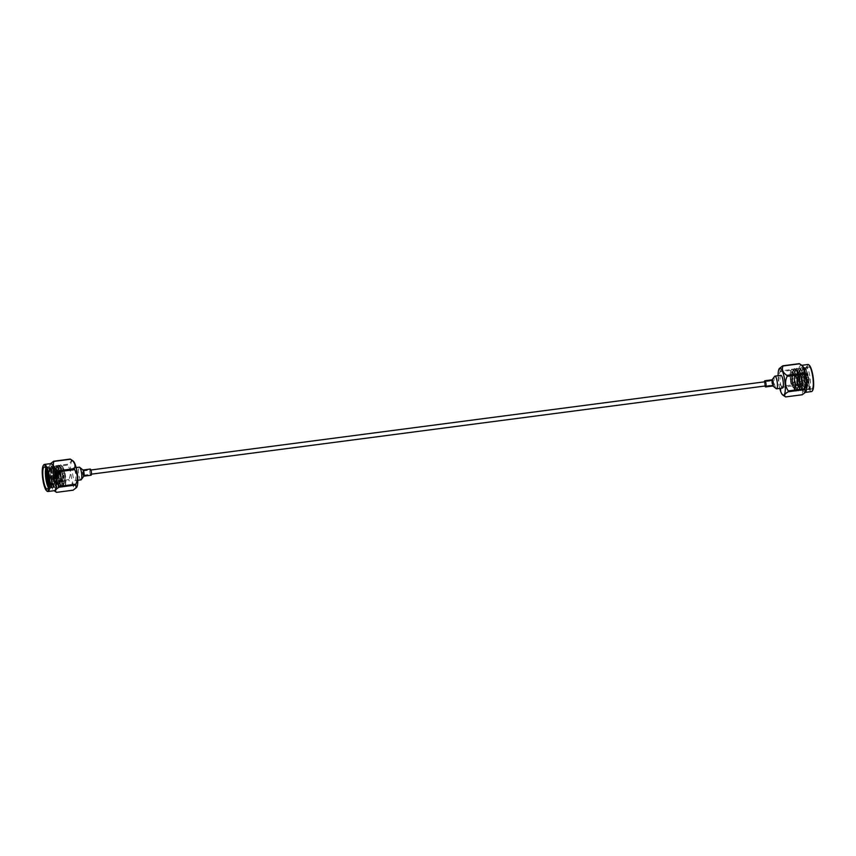 <?xml version="1.0" encoding="UTF-8"?>
<svg xmlns="http://www.w3.org/2000/svg" width="856" height="856" viewBox="0 0 856 856"><rect width="100%" height="100%" fill="white"/><g stroke="black" fill="none" stroke-linecap="round" stroke-linejoin="round"><path stroke-width="0.64" stroke-dasharray="4.28 3.21" d="M83.835 473.454L83.032 471.025L82.775 472.769L83.578 475.187L83.835 473.454M773.118 383.231L772.315 380.813L772.861 384.975L773.118 383.231M795.16 368.882C791.072 365.908 792.613 389.159 795.791 390.903L796.936 390.229L797.375 387.073L796.059 376.201L793.726 370.188L791.864 369.107L790.634 370.595L789.949 375.11L790.495 370.969L793.919 373.997L795.299 387.822L794.047 389.79L791.896 383.552L791.49 373.89L793.084 370.306L794.518 371.322L796.572 376.565L797.781 386.12L797.407 388.934L796.433 389.48L794.282 383.231L793.876 373.58L795.481 369.995L796.904 371.012L798.969 376.255L800.178 385.81L799.793 388.613L798.83 389.17L796.679 382.921L796.273 373.259L797.878 369.674L799.301 370.702L801.366 375.945L802.564 385.5L802.19 388.303L801.227 388.859L799.076 382.611L798.669 372.949L800.264 369.364L801.697 370.38L803.752 375.624L804.961 385.179L804.587 387.993L803.613 388.538L801.462 382.29L801.056 372.638L803.196 369.171L806.149 375.313L807.358 384.868L806.973 387.672L806.01 388.228L803.859 381.979L803.452 372.317L804.576 368.979L805.528 368.776L809.155 378.812L809.113 388.078L807.989 388.838C806.01 386.538 804.886 381.38 804.597 373.377C804.736 381.423 805.796 386.752 807.764 389.341L808.909 388.667L809.348 385.51L808.032 374.628L805.699 368.615L803.838 367.534L802.596 369.032L802.168 379.711L804.651 389.202L805.539 389.844L806.513 388.977L806.951 385.821L805.635 374.939L803.303 368.936L801.441 367.845L800.21 369.343L799.782 380.021L802.254 389.523L803.442 390.122L804.554 386.131L803.238 375.26L800.906 369.246L799.343 368.123L797.813 369.653L797.385 380.342L799.868 389.833L800.745 390.475L801.73 389.608L802.168 386.452L800.852 375.57L798.509 369.557L796.947 368.433L795.417 369.963L794.989 380.653L797.471 390.143L798.359 390.785L799.333 389.919L799.772 386.762L798.455 375.88L796.123 369.867L794.261 368.786L793.02 370.284L792.592 380.963L795.074 390.464L796.251 391.064M795.502 390.935C798.798 394.028 796.455 370.873 792.474 369.236L791.864 369.107M797.546 368.572C793.458 365.598 795.01 388.849 798.188 390.593L798.648 390.743M797.899 390.625C801.195 393.717 798.841 370.552 794.871 368.925L794.261 368.786M799.943 368.262C795.855 365.287 797.407 388.538 800.585 390.272L801.045 390.432M800.296 390.315C803.581 393.396 801.237 370.241 797.257 368.615L796.658 368.476M802.34 367.952C798.252 364.977 799.793 388.217 802.971 389.962L803.442 390.122M802.682 390.004C805.978 393.086 803.634 369.931 799.654 368.294L799.044 368.166M804.726 367.631C800.638 364.656 802.19 387.907 805.368 389.651L805.828 389.801M805.079 389.683C808.374 392.776 806.02 369.621 802.051 367.984L801.441 367.845M793.919 373.997L795.984 386.356L795.042 389.855L794.282 389.32L792.495 383.467L792.089 373.815L793.683 370.231L797.171 376.49L798.38 386.045L797.428 389.544L796.679 389.009L794.882 383.156L794.475 373.494L796.08 369.91L799.568 376.18L800.767 385.735L799.429 389.095L797.278 382.846L796.872 373.184L798.477 369.599L801.954 375.859L803.163 385.414L802.222 388.913L799.675 382.525L799.269 372.874L800.863 369.289L804.351 375.549L805.56 385.104L804.608 388.603L802.061 382.215L801.655 372.553L802.125 370.327L803.795 369.096L806.748 375.238L807.946 384.793L807.005 388.292L804.233 380.449L805.4 367.855C802.917 370.969 805.057 388.132 807.476 389.373L808.225 389.491M806.256 387.757L807.476 389.373C810.76 392.465 808.417 369.3 804.437 367.673L803.838 367.534M811.06 388.902A11.171 2.611 -97.5 0 0 811.595 389.052A11.171 2.611 -97.5 0 0 812.858 378.726A11.171 2.611 -97.5 0 0 809.23 367.042A11.171 2.611 -97.5 0 0 808.695 366.903A11.171 2.611 -97.5 0 0 807.433 377.229A11.171 2.611 -97.5 0 0 811.06 388.902M804.929 368.893L805.4 367.855A11.171 2.611 82.5 0 1 805.528 367.641A11.171 2.611 82.5 0 1 806.106 367.235A11.171 2.611 82.5 0 1 806.641 367.385A11.171 2.611 82.5 0 1 810.268 379.058A11.171 2.611 82.5 0 1 809.006 389.394A11.171 2.611 82.5 0 1 808.481 389.245A11.171 2.611 82.5 0 1 808.342 389.148A11.171 2.611 82.5 0 1 804.597 373.377M792.271 372.585A7.822 1.83 -97.5 0 0 791.896 372.478A7.822 1.83 -97.5 0 0 791.008 379.711A7.822 1.83 -97.5 0 0 793.555 387.886A7.822 1.83 -97.5 0 0 793.929 387.982A7.822 1.83 -97.5 0 0 794.807 380.76A7.822 1.83 -97.5 0 0 792.271 372.585M809.059 365.052A13.204 3.082 -97.5 0 0 806.812 375.816A13.204 3.082 -97.5 0 0 811.231 390.892A13.204 3.082 -97.5 0 0 812.537 390.593M811.488 391.567A13.653 3.189 82.5 0 1 810.835 391.395A13.653 3.189 82.5 0 1 806.395 377.122A13.653 3.189 82.5 0 1 807.946 364.495M805.624 392.059A13.653 3.189 82.5 0 1 805.025 392.412A13.653 3.189 82.5 0 1 804.373 392.241A13.653 3.189 82.5 0 1 799.932 377.967A13.653 3.189 82.5 0 1 801.484 365.341A13.653 3.189 82.5 0 1 802.125 365.523M799.322 363.64C801.237 364.998 800.36 366.721 796.69 368.818A15.825 3.692 -97.5 0 0 796.626 369.642C799.825 374.115 800.232 378.962 797.846 384.194A15.825 3.692 -97.5 0 0 798.06 385.2C802.136 387.95 803.42 391.085 801.922 394.584A15.825 3.692 -97.5 0 0 802.061 394.68A15.825 3.692 -97.5 0 0 802.2 394.766M779.752 388.41A13.653 3.189 82.5 0 1 778.093 375.72M796.69 368.818L780.126 370.98L779.752 368.048M780.126 370.98A15.825 3.692 -97.5 0 0 780.073 371.804L796.626 369.642M797.846 384.194L781.293 386.366C778.093 381.894 777.687 377.036 780.073 371.804M781.293 386.366A15.825 3.692 -97.5 0 0 781.507 387.361L798.06 385.2M785.444 396.82A15.825 3.692 82.5 0 1 785.369 396.756C781.282 393.995 779.998 390.871 781.507 387.361M799.9 374.233A5.136 1.198 82.5 0 1 801.569 379.604A5.136 1.198 82.5 0 1 800.991 384.355A5.136 1.198 82.5 0 1 800.745 384.291A5.136 1.198 82.5 0 1 799.076 378.919A5.136 1.198 82.5 0 1 799.654 374.168A5.136 1.198 82.5 0 1 799.9 374.233M791.629 375.313A5.136 1.198 82.5 0 1 793.298 380.685A5.136 1.198 82.5 0 1 792.72 385.435A5.136 1.198 82.5 0 1 792.474 385.371A5.136 1.198 82.5 0 1 790.805 380A5.136 1.198 82.5 0 1 791.383 375.249A5.136 1.198 82.5 0 1 791.629 375.313M808.364 377.453L808.535 378.951L808.364 377.453M805.699 376.918L806.052 380.182L805.699 376.918M800.959 377.539L801.312 380.802L800.959 377.539M800.927 377.1L801.366 381.241L800.927 377.1M792.228 382.397L791.779 378.266L792.228 382.397M780.875 375.356A6.399 1.498 -97.5 0 0 780.03 379.647A6.399 1.498 -97.5 0 0 781.357 386.591A6.399 1.498 -97.5 0 0 782.545 388.046M774.605 376.362A6.399 1.498 -97.5 0 0 774.124 381.155A6.399 1.498 -97.5 0 0 775.408 387.372A6.399 1.498 -97.5 0 0 776.21 388.678M772.187 379.807A3.114 0.728 -97.5 0 0 772.026 379.914A3.114 0.728 -97.5 0 0 771.791 382.247A3.114 0.728 -97.5 0 0 772.412 385.275A3.114 0.728 -97.5 0 0 772.808 385.917L772.904 385.992M764.451 381.84A3.114 0.728 -97.5 0 0 764.997 386.002M765.232 381.733L765.778 385.895M765.895 385.992L765.317 381.615M772.465 384.601L772.294 380.674L772.465 384.601M765.146 385.981A2.686 0.621 82.5 0 1 765.103 385.906A2.686 0.621 82.5 0 1 764.601 381.819M801.922 394.584L785.369 396.756M795.299 387.822L794.935 389.437L790.762 383.263L789.949 375.11M792.763 369.204C790.334 369.343 789.671 374.029 790.762 383.263M804.233 380.449A9.823 2.29 82.5 0 1 804.469 369.107A9.823 2.29 82.5 0 1 804.576 368.979M46.599 470.083L47.08 467.911L48.92 466.563L52.227 473.55L53.543 484.432L52.419 488.412L51.52 487.781L49.455 481.158L49.477 467.601L51.317 466.242L54.613 473.24L55.929 484.122L54.816 488.102L53.917 487.471L51.852 480.847L51.863 467.29L53.714 465.932L57.01 472.929L58.326 483.8L56.742 487.631L54.238 480.537L54.26 466.98L56.1 465.621L59.406 472.619L60.723 483.49L59.139 487.321L56.635 480.216L56.657 466.659L58.497 465.311L61.793 472.298L63.109 483.18L61.536 487.01L59.032 479.906L58.508 468.928L59.043 466.349L60.894 464.99L64.189 471.988C65.955 481.019 65.933 485.951 64.125 486.807L65.687 484.443C66.147 477.862 65.259 472.127 63.034 467.237L61.707 466.028L60.369 471.228L60.915 479.221L63.462 485.609L64.403 482.11L63.194 472.555L60.252 466.413L58.583 467.654L58.112 469.88L58.518 479.542L61.065 485.919L62.007 482.42L60.808 472.865L57.855 466.723L56.186 467.965L55.715 470.19L56.122 479.852L58.272 486.101L59.62 482.741L58.411 473.186L55.469 467.044L57.298 472.887L58.176 486.925L57.491 487.749L54.538 480.494L53.928 470.393L55.79 465.45L57.363 466.563L59.695 472.576L60.573 486.615L59.888 487.439L56.924 480.184L56.325 470.083L58.187 465.129L59.76 466.253L62.092 472.266L62.97 486.304L62.274 487.128L59.321 479.874L58.722 469.762L60.573 464.819L62.146 465.942L64.478 471.956L65.687 484.443M46.812 470.693L48.61 466.381L50.183 467.504L52.516 473.518L53.393 487.556L52.708 488.38L49.744 481.125L49.145 471.014L51.007 466.071L52.58 467.194L54.902 473.208L55.779 487.235L55.094 488.07L52.141 480.805L51.542 470.704L53.393 465.76L54.966 466.873L53.318 470.5L53.735 480.163L55.875 486.411L57.224 483.052L56.015 473.496L52.526 467.237L50.932 470.821L51.339 480.473L53.136 486.326L53.885 486.861L54.827 483.362L53.628 473.807L50.14 467.547L48.535 471.132L48.942 480.794L50.739 486.636L51.488 487.171L52.441 483.683L51.97 477.766L51.296 474.085L48.589 467.708L47.54 466.852A11.171 2.611 -97.5 0 0 46.877 466.606A11.171 2.611 -97.5 0 0 45.785 468.264M48.706 482.677L50.814 487.257C51.713 487.449 51.82 484.796 51.125 479.296A11.171 2.611 -97.5 0 0 50.311 473.807A11.171 2.611 -97.5 0 0 47.54 466.852M48.289 487.449A11.171 2.611 -97.5 0 0 49.776 488.765A11.171 2.611 -97.5 0 0 50.354 488.359A11.171 2.611 -97.5 0 0 51.018 486.486L50.023 488.733L48.45 486.743M51.125 479.296L50.996 487.867L49.851 488.541L48.535 486.165M46.502 469.837L46.802 468.703L48.589 467.708M51.018 486.486L50.429 488.252L48.428 486.85M64.361 473.058A7.822 1.83 82.5 0 1 63.997 483.522A7.822 1.83 82.5 0 1 61.589 478.483A7.822 1.83 82.5 0 1 61.964 468.018A7.822 1.83 82.5 0 1 64.361 473.058M43.699 464.926A13.653 3.189 -97.5 0 0 43.752 482.709A13.653 3.189 -97.5 0 0 47.133 491.216M50.868 463.588A13.653 3.189 -97.5 0 0 50.269 463.941A13.653 3.189 -97.5 0 0 50.215 481.864A13.653 3.189 -97.5 0 0 53.735 490.467A13.653 3.189 -97.5 0 0 54.41 490.659M52.43 482.795A15.825 3.692 82.5 0 1 52.323 482.292A15.825 3.692 82.5 0 1 52.216 481.789L68.78 479.628A15.825 3.692 -97.5 0 0 68.887 480.13A15.825 3.692 -97.5 0 0 68.994 480.623C73.07 483.373 74.354 486.508 72.856 490.017L56.293 492.179C52.216 489.429 50.932 486.294 52.43 482.795L68.994 480.623M73.081 460.956A13.653 3.189 -97.5 0 0 70.641 465.653A13.653 3.189 -97.5 0 0 71.754 479.05A13.653 3.189 -97.5 0 0 76.548 487.481M56.475 474.952A5.136 1.198 -97.5 0 0 54.902 471.645A5.136 1.198 -97.5 0 0 54.656 478.525A5.136 1.198 -97.5 0 0 56.239 481.832A5.136 1.198 -97.5 0 0 56.475 474.952M64.746 473.871A5.136 1.198 -97.5 0 0 63.173 470.565A5.136 1.198 -97.5 0 0 62.927 477.445A5.136 1.198 -97.5 0 0 64.51 480.751A5.136 1.198 -97.5 0 0 64.746 473.871M50.343 476.888L50.237 479.103L49.809 475.829L50.343 476.888M55.084 476.268L55.009 478.483L54.495 477.413L54.581 475.198L55.084 476.268M55.169 476.107L55.062 478.921L54.517 474.759L55.169 476.107M63.462 476.385L64.114 477.734L63.569 473.571L63.462 476.385M74.526 469.409A6.399 1.498 82.5 0 1 75.852 476.353A6.399 1.498 82.5 0 1 75.007 480.644A6.399 1.498 82.5 0 1 73.83 479.2A6.399 1.498 82.5 0 1 72.503 472.245A6.399 1.498 82.5 0 1 73.349 467.954A6.399 1.498 82.5 0 1 74.526 469.409M80.956 479.874A6.399 1.498 82.5 0 1 79.779 478.418A6.399 1.498 82.5 0 1 78.452 471.474A6.399 1.498 82.5 0 1 79.298 467.183M83.867 476.086A3.114 0.728 82.5 0 1 83.706 476.193A3.114 0.728 82.5 0 1 83.128 475.497A3.114 0.728 82.5 0 1 82.486 472.105A3.114 0.728 82.5 0 1 82.904 470.019L82.989 470.008M91.036 475.24A3.114 0.728 82.5 0 1 90.469 474.534A3.114 0.728 82.5 0 1 89.816 471.153A3.114 0.728 82.5 0 1 90.233 469.056M90.083 473.914L89.912 469.987L90.083 473.914M83.182 474.823L83.011 470.896L83.182 474.823M90.779 470.094A2.686 0.621 -97.5 0 0 90.148 469.591A2.686 0.621 -97.5 0 0 89.955 471.603A2.686 0.621 -97.5 0 0 90.49 474.203A2.686 0.621 -97.5 0 0 90.822 474.748A2.686 0.621 -97.5 0 0 91.346 473.304A2.686 0.621 -97.5 0 0 90.779 470.094M67.56 465.065L50.996 467.237A15.825 3.692 82.5 0 1 51.05 466.413L67.613 464.241A15.825 3.692 82.5 0 0 67.56 465.065C70.759 469.537 71.166 474.385 68.78 479.628M70.256 459.073C72.172 460.421 71.294 462.144 67.613 464.241M50.622 463.535L51.05 466.413M50.996 467.237C48.61 472.469 49.017 477.316 52.216 481.789M60.369 471.228C60.637 479.093 61.878 484.293 64.125 486.807L62.702 485.074M63.034 467.237L61.504 466.06L59.909 469.644L60.316 479.307L62.863 485.684L63.804 482.185L62.595 472.64L59.653 466.488L57.513 469.955L57.919 479.617L60.466 486.005L61.407 482.506L60.209 472.951L57.256 466.809L55.116 470.265L55.522 479.927L58.069 486.315L59.021 482.816L57.812 473.261L55.747 468.018L54.324 467.002L52.73 470.586L53.136 480.237L55.683 486.625L56.624 483.126L55.415 473.571L53.361 468.328L51.938 467.312L50.333 470.896L50.739 480.558L53.286 486.936L54.228 483.447L53.029 473.892L50.964 468.649L49.541 467.622L47.936 471.207L47.776 474.385M47.861 476.803L48.032 478.654M51.413 486.893L50.814 487.257A9.823 2.29 -97.5 0 0 50.911 487.257A9.823 2.29 -97.5 0 0 51.413 486.893A9.823 2.29 -97.5 0 0 51.97 477.766M51.2 487.192L50.996 487.867M800.531 386.966A7.822 1.83 -97.5 0 0 800.906 387.073A7.822 1.83 -97.5 0 0 801.794 379.839A7.822 1.83 -97.5 0 0 799.247 371.665A7.822 1.83 -97.5 0 0 798.873 371.568A7.822 1.83 -97.5 0 0 797.995 378.791A7.822 1.83 -97.5 0 0 800.531 386.966M800.927 386.473C803.356 390.475 801.708 370.916 799.718 372.05C797.289 368.048 798.937 387.608 800.927 386.473M54.613 479.403A7.822 1.83 82.5 0 1 54.987 468.928A7.822 1.83 82.5 0 1 57.384 473.967A7.822 1.83 82.5 0 1 57.01 484.432A7.822 1.83 82.5 0 1 54.613 479.403M54.26 479.296L54.11 469.891C55.34 469.366 56.261 470.789 56.87 474.181L57.02 483.587C55.79 484.111 54.87 482.688 54.26 479.296M83.032 471.025L90.897 469.998M765.371 381.723L772.315 380.813M83.578 475.187L91.442 474.16M765.917 385.885L772.861 384.975M793.929 387.982L800.906 387.073C801.205 387.682 801.644 386.805 802.211 384.419C802.949 379.69 800.274 370.916 799.525 371.729L791.896 372.478M809.006 389.394L811.595 389.052M806.106 367.235L808.695 366.903M792.72 385.435L800.991 384.355M808.332 377.453L805.657 376.897M805.624 376.897L800.884 377.517M800.82 377.079L791.779 378.266M772.872 385.104L765.97 386.013M772.294 380.674L765.392 381.583M801.366 381.241L792.324 382.429M806.052 380.182L801.312 380.802M808.535 378.951L806.085 380.171M791.383 375.249L799.654 374.168M794.518 371.322L793.726 370.188M797.407 388.934L796.936 390.229M796.904 371.012L796.123 369.867M799.793 388.613L799.333 389.919M799.301 370.702L797.878 369.674M802.19 388.303L801.73 389.608M801.697 370.38L800.906 369.246M804.587 387.993L804.116 389.287M804.084 370.07L803.303 368.936M806.973 387.672L806.513 388.977M808.909 388.667L809.113 388.078M805.699 368.615L806.384 369.621M795.042 389.855L794.443 389.929M793.683 370.231L793.084 370.306M797.428 389.544L796.829 389.619M796.08 369.91L795.481 369.995M799.825 389.234L799.226 389.309M802.222 388.913L801.623 388.999M800.863 369.289L800.264 369.364M804.608 388.603L804.009 388.678M803.26 368.979L802.661 369.054M807.005 388.292L806.406 388.367M804.469 369.107L805.528 367.641M802.596 369.032L802.125 370.327M804.651 389.213L803.859 388.068M800.2 369.343L799.739 370.648M802.254 389.523L801.473 388.378M797.813 369.653L797.343 370.958M799.857 389.833L799.076 388.699M795.417 369.963L794.946 371.269M797.471 390.143L796.679 389.009M793.02 370.284L792.56 371.579M795.074 390.464L794.282 389.32M61.964 468.018L54.987 468.928C53.821 467.515 53.575 470.993 54.249 479.339C55.619 483.768 56.539 485.47 57.01 484.432L63.997 483.522M46.877 466.606L44.298 466.948M49.776 488.765L47.198 489.097M63.173 470.565L54.902 471.645M48.46 478.739L50.237 479.103M50.269 479.103L55.009 478.483M55.062 478.921L64.114 477.734M75.007 480.644L77.8 480.28M83.011 470.896L89.912 469.987M83.588 475.326L90.49 474.417M73.349 467.954L76.141 467.59M54.517 474.759L63.569 473.571M49.841 475.818L54.581 475.198M48.182 476.642L49.809 475.829M64.51 480.751L56.239 481.832M58.583 467.654L59.043 466.349M60.316 485.384L61.097 486.529M56.186 467.965L56.657 466.659M57.919 485.705L58.7 486.839M53.8 468.275L54.26 466.98M55.522 486.015L56.314 487.15M51.403 468.585L51.863 467.29M53.136 486.326L53.917 487.471M49.006 468.906L49.477 467.601M50.739 486.636L51.52 487.781M47.08 467.911L46.802 468.703M62.863 485.684L63.462 485.609M59.118 466.37L59.717 466.295M60.466 486.005L61.065 485.919M56.721 466.68L57.32 466.606M58.069 486.315L58.668 486.24M54.324 467.002L55.747 468.018M55.683 486.625L56.282 486.55M51.938 467.312L52.526 467.237M53.286 486.936L53.885 486.861M49.541 467.622L50.14 467.547M51.488 487.171L50.911 487.257M50.183 467.504L50.964 468.649M53.393 487.556L53.853 486.251M52.569 467.194L53.361 468.328M55.779 487.235L56.25 485.94M58.176 486.925L58.647 485.62M57.363 466.563L58.144 467.708M60.573 486.615L61.033 485.309M59.749 466.253L60.541 467.387M62.959 486.304L63.43 484.999M62.146 465.942L62.927 467.076"/><path stroke-width="1.28" d="M801.805 365.298L807.946 364.495A13.653 3.189 82.5 0 1 808.588 364.677A13.653 3.189 82.5 0 1 808.749 364.784A13.653 3.189 82.5 0 1 812.868 377.614A13.653 3.189 82.5 0 1 812.194 391.074A13.653 3.189 82.5 0 1 811.488 391.567L805.346 392.369M783.037 365.983L799.6 363.821A15.825 3.692 -97.5 0 0 799.483 363.736A15.825 3.692 -97.5 0 0 799.461 363.725A15.825 3.692 -97.5 0 0 799.322 363.64L782.769 365.812A15.825 3.692 -97.5 0 1 782.898 365.887A15.825 3.692 -97.5 0 1 783.037 365.983C781.528 369.471 782.812 372.606 786.899 375.377L803.463 373.205A15.825 3.692 -97.5 0 1 803.677 374.211L787.113 376.373A15.825 3.692 -97.5 0 0 786.899 375.377M778.093 375.72A13.653 3.189 82.5 0 1 779.335 368.519A13.653 3.189 82.5 0 1 780.586 368.337A13.653 3.189 82.5 0 1 785.155 383.927A13.653 3.189 82.5 0 1 782.833 395.055A13.653 3.189 82.5 0 1 782.812 395.044A13.653 3.189 82.5 0 1 779.752 388.41M779.335 368.519L782.769 365.812M788.28 391.759A15.825 3.692 -97.5 0 0 788.333 390.935L804.897 388.763A15.825 3.692 -97.5 0 1 804.833 389.587L788.28 391.759C784.599 393.846 783.722 395.568 785.637 396.927A15.825 3.692 82.5 0 1 785.498 396.852A15.825 3.692 82.5 0 1 785.476 396.831A15.825 3.692 82.5 0 1 785.444 396.82M772.904 385.992L776.21 388.678A6.399 1.498 -97.5 0 0 776.595 388.817L782.545 388.046A6.399 1.498 -97.5 0 0 783.39 383.755A6.399 1.498 -97.5 0 0 782.063 376.8A6.399 1.498 -97.5 0 0 780.875 375.356L774.937 376.126A6.399 1.498 -97.5 0 0 774.605 376.362L772.091 379.818M776.595 388.817A6.399 1.498 -97.5 0 0 777.441 384.526A6.399 1.498 -97.5 0 0 776.114 377.582A6.399 1.498 -97.5 0 0 774.937 376.126M772.808 385.917A3.114 0.728 -97.5 0 0 772.989 385.981A3.114 0.728 -97.5 0 0 773.407 383.895A3.114 0.728 -97.5 0 0 772.754 380.503A3.114 0.728 -97.5 0 0 772.187 379.807L764.847 380.76A3.114 0.728 -97.5 0 0 764.451 381.84M764.997 386.002A3.114 0.728 -97.5 0 0 765.082 386.238A3.114 0.728 -97.5 0 0 765.66 386.944A3.114 0.728 -97.5 0 0 766.067 384.847A3.114 0.728 -97.5 0 0 765.425 381.466A3.114 0.728 -97.5 0 0 764.847 380.76M764.601 381.819A2.686 0.621 82.5 0 1 765.061 381.252A2.686 0.621 82.5 0 1 765.403 381.797A2.686 0.621 82.5 0 1 765.938 384.398A2.686 0.621 82.5 0 1 765.745 386.409A2.686 0.621 82.5 0 1 765.146 385.981M787.113 376.373C784.727 381.583 785.134 386.43 788.333 390.935M785.637 396.927L802.2 394.766L805.218 392.519L804.833 389.587M799.6 363.821C803.677 366.593 804.972 369.728 803.463 373.205M803.677 374.211C806.876 378.716 807.283 383.563 804.897 388.763M799.483 363.736L802.147 365.533A13.653 3.189 82.5 0 1 802.147 365.533A13.653 3.189 82.5 0 1 806.406 378.459A13.653 3.189 82.5 0 1 805.624 392.059L805.218 392.519M812.194 391.074L812.537 390.593A13.204 3.082 -97.5 0 0 813.2 377.571A13.204 3.082 -97.5 0 0 809.209 365.17A13.204 3.082 -97.5 0 0 809.059 365.052M48.45 486.743L47.059 481.479L46.599 470.083M48.535 486.165L47.358 481.436L46.812 470.693M43.763 481.907A11.171 2.611 82.5 0 1 44.298 466.948A11.171 2.611 82.5 0 1 47.722 474.138A11.171 2.611 82.5 0 1 47.198 489.097A11.171 2.611 82.5 0 1 43.763 481.907M45.785 468.264A11.171 2.611 -97.5 0 0 46.352 481.564A11.171 2.611 -97.5 0 0 48.289 487.449M48.428 486.85L46.887 481.35L46.502 469.837M48.086 473.432A13.204 3.082 82.5 0 1 49.156 486.593A13.204 3.082 82.5 0 1 46.673 490.83A13.204 3.082 82.5 0 1 43.399 482.613A13.204 3.082 82.5 0 1 43.346 465.407A13.204 3.082 82.5 0 1 48.086 473.432M46.673 490.83L47.133 491.216A13.653 3.189 -97.5 0 0 47.947 491.505A13.653 3.189 -97.5 0 0 48.599 473.229A13.653 3.189 -97.5 0 0 44.405 464.434A13.653 3.189 -97.5 0 0 43.699 464.926L43.346 465.407M47.947 491.505L54.41 490.659A13.653 3.189 -97.5 0 0 55.062 472.384A13.653 3.189 -97.5 0 0 50.868 463.588L44.405 464.434M59.267 486.358L75.82 484.196C78.206 478.996 77.8 474.138 74.6 469.634A15.825 3.692 82.5 0 0 74.493 469.131A15.825 3.692 82.5 0 0 74.386 468.639L57.823 470.8A15.825 3.692 82.5 0 1 57.93 471.303A15.825 3.692 82.5 0 1 58.037 471.806C55.651 477.006 56.057 481.864 59.267 486.358A15.825 3.692 82.5 0 1 59.203 487.182C55.533 489.268 54.656 490.991 56.56 492.361A15.825 3.692 82.5 0 1 56.4 492.264A15.825 3.692 82.5 0 1 56.293 492.179M56.56 492.361L73.124 490.188L76.548 487.481A13.653 3.189 -97.5 0 0 76.601 469.559A13.653 3.189 -97.5 0 0 73.081 460.956L70.417 459.169A15.825 3.692 82.5 0 1 70.524 459.244L53.96 461.416A15.825 3.692 82.5 0 0 53.693 461.234L70.256 459.073A15.825 3.692 82.5 0 1 70.417 459.169M75.82 484.196A15.825 3.692 82.5 0 1 75.767 485.02L59.203 487.182M76.141 487.952L75.767 485.02M47.604 477.53L47.551 478.547L47.604 477.53M76.141 467.59L79.298 467.183A6.399 1.498 82.5 0 1 79.672 467.323A6.399 1.498 82.5 0 1 80.475 468.628A6.399 1.498 82.5 0 1 81.759 474.845A6.399 1.498 82.5 0 1 81.288 479.638A6.399 1.498 82.5 0 1 80.956 479.874L77.8 480.28M82.904 470.019A3.114 0.728 82.5 0 1 83.086 470.083A3.114 0.728 82.5 0 1 83.471 470.725A3.114 0.728 82.5 0 1 84.102 473.753A3.114 0.728 82.5 0 1 83.867 476.086L81.288 479.638M82.989 470.008L90.233 469.056A3.114 0.728 82.5 0 1 90.811 469.762A3.114 0.728 82.5 0 1 91.453 473.154A3.114 0.728 82.5 0 1 91.036 475.24L83.792 476.182M74.6 469.634L58.037 471.806M74.386 468.639C75.895 465.15 74.611 462.015 70.524 459.244M57.823 470.8C53.746 468.029 52.462 464.904 53.96 461.416M53.693 461.234L50.622 463.535M47.776 474.385L47.861 476.803M48.032 478.654L48.706 482.677M90.897 469.998L765.371 381.723M91.442 474.16L765.917 385.885M782.812 395.044L785.476 396.831M772.989 385.981L765.66 386.944M54.089 490.702L56.4 492.264M47.551 478.547L48.46 478.739M83.086 470.083L79.672 467.323M47.358 477.049L48.182 476.642"/></g></svg>
